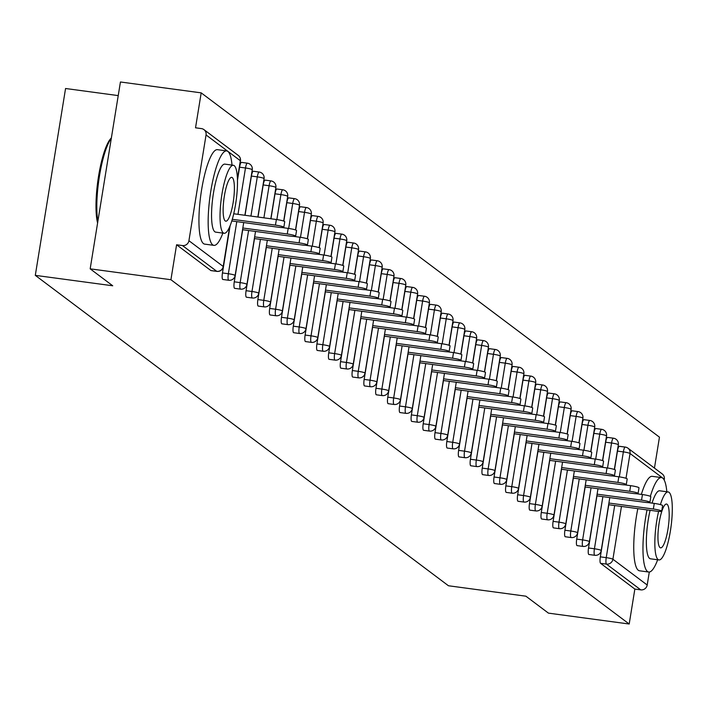 <?xml version="1.0" encoding="UTF-8"?>
<svg xmlns="http://www.w3.org/2000/svg" width="706" height="706" viewBox="0 0 706 706"><rect width="100%" height="100%" fill="white"/><g stroke="black" fill="none" stroke-linecap="round" stroke-linejoin="round"><path stroke-width="1.06" d="M118.229 95.601L65.561 88.506L35.3 275.358L448.46 585.759L525.891 596.191L548.447 613.135L629.196 624.016L170.923 279.717L90.174 268.836L120.435 81.984L201.192 92.865L195.527 127.804L201.431 128.598A5.719 5.542 -53.1 0 1 203.955 129.63L238.249 155.399A5.719 5.542 -53.1 0 1 240.34 160.712L206.055 134.952A5.719 5.542 -53.1 0 0 203.955 129.63M654.453 468.087L659.457 437.164L201.192 92.865M211.173 270.575A5.719 1.244 -82.3 0 1 211.023 270.601A5.719 1.244 -82.3 0 1 210.873 270.539L216.777 271.333L182.483 245.564A5.719 5.542 -53.1 0 0 188.926 240.711L206.055 134.952M210.873 270.539L176.588 244.77L170.923 279.717M182.483 245.564L176.588 244.77M614.485 469.525L617.468 451.09A5.719 1.244 -82.3 0 1 619.365 446.28L625.269 447.075A5.719 1.244 97.7 0 1 625.41 447.136A5.719 5.542 126.9 0 1 627.934 448.169L662.228 473.929A5.719 5.542 126.9 0 1 664.32 479.25L664.196 480.054M649.299 572.037L647.199 585.009A5.719 5.542 126.9 0 1 640.757 589.863L634.853 589.069L629.196 624.016M35.3 275.358L112.731 285.78L90.174 268.836M634.853 589.069L600.568 563.309A5.719 1.244 -82.3 0 1 600.338 556.849L608.775 504.746M619.365 446.28A5.719 1.244 -82.3 0 1 619.506 446.342L625.11 447.092M602.668 460.656L605.66 442.221A5.719 1.244 -82.3 0 1 607.557 437.411A5.719 1.244 -82.3 0 1 607.698 437.473M589.06 554.475A5.719 1.244 -82.3 0 1 588.901 554.501A5.719 1.244 -82.3 0 1 588.76 554.439A5.719 1.244 -82.3 0 1 588.53 547.98L596.967 495.868M590.86 451.787L593.852 433.352A5.719 1.244 -82.3 0 1 595.749 428.533A5.719 1.244 -82.3 0 1 595.89 428.595M577.252 545.606A5.719 1.244 -82.3 0 1 577.093 545.623A5.719 1.244 -82.3 0 1 576.952 545.562A5.719 1.244 -82.3 0 1 576.723 539.11L585.159 486.999M579.052 442.909L582.044 424.474A5.719 1.244 -82.3 0 1 583.941 419.664A5.719 1.244 -82.3 0 1 584.083 419.726M565.435 536.736A5.719 1.244 -82.3 0 1 565.285 536.754A5.719 1.244 -82.3 0 1 565.135 536.692A5.719 1.244 -82.3 0 1 564.915 530.232L573.351 478.13M567.245 434.04L570.227 415.605A5.719 1.244 -82.3 0 1 572.134 410.795A5.719 1.244 -82.3 0 1 572.275 410.857M553.628 527.859A5.719 1.244 -82.3 0 1 553.478 527.885A5.719 1.244 -82.3 0 1 553.327 527.823A5.719 1.244 -82.3 0 1 553.107 521.363L561.544 469.252M555.437 425.171L558.42 406.735A5.719 1.244 -82.3 0 1 560.326 401.917A5.719 1.244 -82.3 0 1 560.467 401.979M541.82 518.989A5.719 1.244 -82.3 0 1 541.67 519.007A5.719 1.244 -82.3 0 1 541.52 518.945A5.719 1.244 -82.3 0 1 541.29 512.494L549.736 460.383M543.629 416.293L546.612 397.866A5.719 1.244 -82.3 0 1 548.509 393.048A5.719 1.244 -82.3 0 1 548.659 393.11M530.012 510.12A5.719 1.244 -82.3 0 1 529.853 510.138A5.719 1.244 -82.3 0 1 529.712 510.076A5.719 1.244 -82.3 0 1 529.482 503.616L537.928 451.513M531.821 407.424L534.804 388.988A5.719 1.244 -82.3 0 1 536.701 384.179A5.719 1.244 -82.3 0 1 536.851 384.24M518.204 501.242A5.719 1.244 -82.3 0 1 518.045 501.269A5.719 1.244 -82.3 0 1 517.904 501.207A5.719 1.244 -82.3 0 1 517.674 494.747L526.12 442.636M520.013 398.555L522.996 380.119A5.719 1.244 -82.3 0 1 524.893 375.301A5.719 1.244 -82.3 0 1 525.043 375.363M506.396 492.373A5.719 1.244 -82.3 0 1 506.237 492.4A5.719 1.244 -82.3 0 1 506.096 492.338A5.719 1.244 -82.3 0 1 505.867 485.878L514.303 433.766M508.205 389.686L511.188 371.25A5.719 1.244 -82.3 0 1 513.085 366.432A5.719 1.244 -82.3 0 1 513.227 366.493M494.588 483.504A5.719 1.244 -82.3 0 1 494.429 483.522A5.719 1.244 -82.3 0 1 494.288 483.46A5.719 1.244 -82.3 0 1 494.059 477L502.495 424.897M496.397 380.808L499.38 362.372A5.719 1.244 -82.3 0 1 501.278 357.563A5.719 1.244 -82.3 0 1 501.419 357.624M482.78 474.626A5.719 1.244 -82.3 0 1 482.622 474.653A5.719 1.244 -82.3 0 1 482.48 474.591A5.719 1.244 -82.3 0 1 482.251 468.131L490.688 416.019M484.581 371.938L487.572 353.503A5.719 1.244 -82.3 0 1 489.47 348.685A5.719 1.244 -82.3 0 1 489.611 348.746M470.973 465.757A5.719 1.244 -82.3 0 1 470.814 465.783A5.719 1.244 -82.3 0 1 470.673 465.722A5.719 1.244 -82.3 0 1 470.443 459.262L478.88 407.15M472.773 363.069L475.765 344.634A5.719 1.244 -82.3 0 1 477.662 339.815A5.719 1.244 -82.3 0 1 477.803 339.877M459.156 456.888A5.719 1.244 -82.3 0 1 459.006 456.906A5.719 1.244 -82.3 0 1 458.856 456.844A5.719 1.244 -82.3 0 1 458.635 450.384L467.072 398.281M460.965 354.191L463.957 335.756A5.719 1.244 -82.3 0 1 465.854 330.946A5.719 1.244 -82.3 0 1 465.995 331.008M447.348 448.019A5.719 1.244 -82.3 0 1 447.198 448.036A5.719 1.244 -82.3 0 1 447.048 447.975A5.719 1.244 -82.3 0 1 446.827 441.515L455.264 389.403M449.157 345.322L452.14 326.887A5.719 1.244 -82.3 0 1 454.046 322.068A5.719 1.244 -82.3 0 1 454.187 322.13M435.54 439.141A5.719 1.244 -82.3 0 1 435.39 439.167A5.719 1.244 -82.3 0 1 435.24 439.106A5.719 1.244 -82.3 0 1 435.011 432.646L443.456 380.534M437.349 336.453L440.332 318.018A5.719 1.244 -82.3 0 1 442.23 313.199A5.719 1.244 -82.3 0 1 442.38 313.261M423.732 430.272A5.719 1.244 -82.3 0 1 423.582 430.289A5.719 1.244 -82.3 0 1 423.432 430.228A5.719 1.244 -82.3 0 1 423.203 423.768L431.648 371.665M425.541 327.575L428.524 309.14A5.719 1.244 -82.3 0 1 430.422 304.33A5.719 1.244 -82.3 0 1 430.572 304.392M411.925 421.403A5.719 1.244 -82.3 0 1 411.766 421.42A5.719 1.244 -82.3 0 1 411.624 421.358A5.719 1.244 -82.3 0 1 411.395 414.899L419.841 362.796M413.734 318.706L416.716 300.271A5.719 1.244 -82.3 0 1 418.614 295.461A5.719 1.244 -82.3 0 1 418.764 295.523M400.117 412.525A5.719 1.244 -82.3 0 1 399.958 412.551A5.719 1.244 -82.3 0 1 399.817 412.489A5.719 1.244 -82.3 0 1 399.587 406.029L408.024 353.918M401.926 309.837L404.909 291.401A5.719 1.244 -82.3 0 1 406.806 286.583A5.719 1.244 -82.3 0 1 406.956 286.645M388.309 403.655A5.719 1.244 -82.3 0 1 388.15 403.673A5.719 1.244 -82.3 0 1 388.009 403.611A5.719 1.244 -82.3 0 1 387.779 397.151L396.216 345.049M390.118 300.959L393.101 282.524A5.719 1.244 -82.3 0 1 394.998 277.714A5.719 1.244 -82.3 0 1 395.139 277.776M376.501 394.786A5.719 1.244 -82.3 0 1 376.342 394.804A5.719 1.244 -82.3 0 1 376.201 394.742A5.719 1.244 -82.3 0 1 375.971 388.282L384.408 336.18M378.301 292.09L381.293 273.654A5.719 1.244 -82.3 0 1 383.19 268.845A5.719 1.244 -82.3 0 1 383.332 268.907M364.693 385.908A5.719 1.244 -82.3 0 1 364.534 385.935A5.719 1.244 -82.3 0 1 364.393 385.873A5.719 1.244 -82.3 0 1 364.164 379.413L372.6 327.302M366.493 283.221L369.485 264.785A5.719 1.244 -82.3 0 1 371.382 259.967A5.719 1.244 -82.3 0 1 371.524 260.029M352.885 377.039A5.719 1.244 -82.3 0 1 352.726 377.057A5.719 1.244 -82.3 0 1 352.585 376.995A5.719 1.244 -82.3 0 1 352.356 370.544L360.792 318.432M354.686 274.343L357.677 255.907A5.719 1.244 -82.3 0 1 359.575 251.098A5.719 1.244 -82.3 0 1 359.716 251.16M341.069 368.17A5.719 1.244 -82.3 0 1 340.919 368.188A5.719 1.244 -82.3 0 1 340.769 368.126A5.719 1.244 -82.3 0 1 340.548 361.666L348.985 309.563M342.878 265.474L345.861 247.038A5.719 1.244 -82.3 0 1 347.767 242.229A5.719 1.244 -82.3 0 1 347.908 242.29M329.261 359.292A5.719 1.244 -82.3 0 1 329.111 359.319A5.719 1.244 -82.3 0 1 328.961 359.257A5.719 1.244 -82.3 0 1 328.74 352.797L337.177 300.685M331.07 256.605L334.053 238.169A5.719 1.244 -82.3 0 1 335.959 233.351A5.719 1.244 -82.3 0 1 336.1 233.412M317.453 350.423A5.719 1.244 -82.3 0 1 317.303 350.441A5.719 1.244 -82.3 0 1 317.153 350.379A5.719 1.244 -82.3 0 1 316.923 343.928L325.369 291.816M319.262 247.727L322.245 229.3A5.719 1.244 -82.3 0 1 324.142 224.482A5.719 1.244 -82.3 0 1 324.292 224.543M305.645 341.554A5.719 1.244 -82.3 0 1 305.486 341.572A5.719 1.244 -82.3 0 1 305.345 341.51A5.719 1.244 -82.3 0 1 305.116 335.05L313.561 282.947M307.454 238.857L310.437 220.422A5.719 1.244 -82.3 0 1 312.334 215.612A5.719 1.244 -82.3 0 1 312.484 215.674M293.837 332.676A5.719 1.244 -82.3 0 1 293.678 332.702A5.719 1.244 -82.3 0 1 293.537 332.641A5.719 1.244 -82.3 0 1 293.308 326.181L301.753 274.069M295.646 229.988L298.629 211.553A5.719 1.244 -82.3 0 1 300.527 206.734A5.719 1.244 -82.3 0 1 300.677 206.796M282.029 323.807A5.719 1.244 -82.3 0 1 281.87 323.833A5.719 1.244 -82.3 0 1 281.729 323.763A5.719 1.244 -82.3 0 1 281.5 317.312L289.937 265.2M283.838 221.119L286.821 202.684A5.719 1.244 -82.3 0 1 288.719 197.865A5.719 1.244 -82.3 0 1 288.86 197.927M270.221 314.938A5.719 1.244 -82.3 0 1 270.063 314.955A5.719 1.244 -82.3 0 1 269.921 314.894A5.719 1.244 -82.3 0 1 269.692 308.434L278.129 256.331M270.963 218.781L275.013 193.806A5.719 1.244 -82.3 0 1 276.911 188.996A5.719 1.244 -82.3 0 1 277.052 189.058M258.414 306.06A5.719 1.244 -82.3 0 1 258.255 306.086A5.719 1.244 -82.3 0 1 258.114 306.025A5.719 1.244 -82.3 0 1 257.884 299.565L266.321 247.453M258.008 217.033L263.206 184.937A5.719 1.244 -82.3 0 1 265.103 180.118A5.719 1.244 -82.3 0 1 265.244 180.18M246.606 297.191A5.719 1.244 -82.3 0 1 246.447 297.217A5.719 1.244 -82.3 0 1 246.306 297.155A5.719 1.244 -82.3 0 1 246.076 290.695L254.513 238.584M245.044 215.295L251.398 176.068A5.719 1.244 -82.3 0 1 253.295 171.249A5.719 1.244 -82.3 0 1 253.436 171.311M234.789 288.322A5.719 1.244 -82.3 0 1 234.639 288.339A5.719 1.244 -82.3 0 1 234.489 288.277A5.719 1.244 -82.3 0 1 234.268 281.818L242.705 229.715M237.463 180.286L239.581 167.19A5.719 1.244 -82.3 0 1 241.487 162.38A5.719 1.244 -82.3 0 1 241.629 162.442M222.981 279.444A5.719 1.244 -82.3 0 1 222.831 279.47A5.719 1.244 -82.3 0 1 222.681 279.408A5.719 1.244 -82.3 0 1 222.461 272.948L230.094 225.805M231.806 220.96L278.27 227.217A7.051 0.838 -170.8 0 0 283.83 227.297A7.051 0.838 -170.8 0 0 275.464 225.117L232.3 219.301M275.464 225.117L276.373 219.513A7.051 0.838 9.2 0 1 284.739 221.693L283.83 227.297M276.373 219.513L233.739 213.768M242.555 229.697L290.078 236.095A7.051 0.838 -170.8 0 0 295.637 236.166A7.051 0.838 -170.8 0 0 287.271 233.986L242.829 228.003M287.271 233.986L288.18 228.382A7.051 0.838 9.2 0 1 296.546 230.562L295.637 236.166M288.18 228.382L282.082 227.561M254.363 238.566L301.886 244.964A7.051 0.838 -170.8 0 0 307.445 245.044A7.051 0.838 -170.8 0 0 299.079 242.864L254.637 236.872M299.079 242.864L299.988 237.251A7.051 0.838 9.2 0 1 308.354 239.431L307.445 245.044M299.988 237.251L293.899 236.431M266.18 247.435L313.693 253.833A7.051 0.838 -170.8 0 0 319.253 253.913A7.051 0.838 -170.8 0 0 310.896 251.733L266.453 245.75M310.896 251.733L311.796 246.129A7.051 0.838 9.2 0 1 320.162 248.309L319.253 253.913M311.796 246.129L305.707 245.309M277.988 256.304L325.501 262.711A7.051 0.838 -170.8 0 0 331.061 262.782A7.051 0.838 -170.8 0 0 322.704 260.602L278.261 254.619M322.704 260.602L323.613 254.998A7.051 0.838 9.2 0 1 331.97 257.178L331.061 262.782M323.613 254.998L317.515 254.178M289.795 265.182L337.309 271.581A7.051 0.838 -170.8 0 0 342.869 271.66A7.051 0.838 -170.8 0 0 334.512 269.48L290.069 263.488M334.512 269.48L335.421 263.868A7.051 0.838 9.2 0 1 343.778 266.047L342.869 271.66M335.421 263.868L329.323 263.047M232.018 165.089A47.655 10.405 97.7 0 0 227.844 151.419A47.655 10.405 97.7 0 0 226.644 150.907A47.655 10.405 97.7 0 0 210.379 193.876A47.655 10.405 97.7 0 0 212.718 244.85A47.655 10.405 97.7 0 0 213.918 245.361A47.655 10.405 97.7 0 0 222.858 233.104M226.644 150.907L217.422 149.663A47.655 10.405 97.7 0 0 201.157 192.632A47.655 10.405 97.7 0 0 203.496 243.605A47.655 10.405 97.7 0 0 204.705 244.126L213.918 245.361M224.181 233.28L215.701 232.142A34.312 7.492 -82.3 0 1 214.836 231.771A34.312 7.492 -82.3 0 1 213.15 195.068A34.312 7.492 -82.3 0 1 224.861 164.127L233.342 165.275A34.312 7.492 97.7 0 0 221.631 196.215A34.312 7.492 97.7 0 0 223.317 232.909A34.312 7.492 97.7 0 0 224.181 233.28A34.312 7.492 97.7 0 0 235.892 202.34A34.312 7.492 97.7 0 0 234.207 165.645A34.312 7.492 97.7 0 0 233.342 165.275M232.274 177.603A22.115 4.827 97.7 0 0 231.718 177.365A22.115 4.827 97.7 0 0 224.164 197.301A22.115 4.827 97.7 0 0 225.249 220.952A22.115 4.827 97.7 0 0 225.814 221.19A22.115 4.827 97.7 0 0 233.359 201.254A22.115 4.827 97.7 0 0 232.274 177.603M111.301 138.367A47.655 10.405 97.7 0 0 99.467 176.023A47.655 10.405 97.7 0 0 97.86 221.375M97.596 222.99A46.517 10.158 -82.3 0 1 98.584 176.05A46.517 10.158 -82.3 0 1 111.371 137.97M647.04 509.9A47.655 10.405 97.7 0 0 647.526 571.516A47.655 10.405 97.7 0 0 648.726 572.037A47.655 10.405 97.7 0 0 657.665 559.77M666.826 491.764A47.655 10.405 97.7 0 0 662.652 478.094A47.655 10.405 97.7 0 0 661.451 477.574A47.655 10.405 97.7 0 0 650.358 496.336M637.827 508.655A47.655 10.405 97.7 0 0 638.303 570.272A47.655 10.405 97.7 0 0 639.512 570.792L648.726 572.037M658.61 511.391A34.312 7.492 97.7 0 0 658.124 559.576A34.312 7.492 97.7 0 0 658.989 559.946L650.508 558.808A34.312 7.492 -82.3 0 1 649.644 558.437A34.312 7.492 -82.3 0 1 650.111 510.306M658.989 559.946A34.312 7.492 97.7 0 0 670.7 529.006A34.312 7.492 97.7 0 0 669.014 492.311A34.312 7.492 97.7 0 0 668.15 491.941A34.312 7.492 97.7 0 0 660.419 504.605M667.082 504.269A22.115 4.827 97.7 0 0 666.517 504.031A22.115 4.827 97.7 0 0 658.972 523.967A22.115 4.827 97.7 0 0 660.057 547.618A22.115 4.827 97.7 0 0 660.613 547.856A22.115 4.827 97.7 0 0 668.167 527.92A22.115 4.827 97.7 0 0 667.082 504.269M652.044 503.113A34.312 7.492 -82.3 0 1 659.669 490.794L668.15 491.941M661.451 477.574L652.229 476.329A47.655 10.405 97.7 0 0 641.357 494.394M301.603 274.052L349.117 280.45A7.051 0.838 -170.8 0 0 354.686 280.529A7.051 0.838 -170.8 0 0 346.319 278.349L301.877 272.366M346.319 278.349L347.228 272.745A7.051 0.838 9.2 0 1 355.586 274.925L354.686 280.529M347.228 272.745L341.13 271.925M313.411 282.921L360.925 289.328A7.051 0.838 -170.8 0 0 366.493 289.398A7.051 0.838 -170.8 0 0 358.127 287.218L313.685 281.235M358.127 287.218L359.036 281.615A7.051 0.838 9.2 0 1 367.402 283.794L366.493 289.398M359.036 281.615L352.938 280.794M325.219 291.799L372.742 298.197A7.051 0.838 -170.8 0 0 378.301 298.276A7.051 0.838 -170.8 0 0 369.935 296.096L325.492 290.104M369.935 296.096L370.844 290.484A7.051 0.838 9.2 0 1 379.21 292.663L378.301 298.276M370.844 290.484L364.746 289.663M337.027 300.668L384.549 307.066A7.051 0.838 -170.8 0 0 390.109 307.145A7.051 0.838 -170.8 0 0 381.743 304.966L337.3 298.982M381.743 304.966L382.652 299.362A7.051 0.838 9.2 0 1 391.018 301.541L390.109 307.145M382.652 299.362L376.554 298.541M348.835 309.537L396.357 315.944A7.051 0.838 -170.8 0 0 401.917 316.014A7.051 0.838 -170.8 0 0 393.551 313.835L349.108 307.851M393.551 313.835L394.46 308.231A7.051 0.838 9.2 0 1 402.826 310.411L401.917 316.014M394.46 308.231L388.362 307.41M360.642 318.415L408.165 324.813A7.051 0.838 -170.8 0 0 413.725 324.892A7.051 0.838 -170.8 0 0 405.359 322.713L360.916 316.72M405.359 322.713L406.268 317.1A7.051 0.838 9.2 0 1 414.634 319.28L413.725 324.892M406.268 317.1L400.178 316.279M372.45 327.284L419.973 333.682A7.051 0.838 -170.8 0 0 425.533 333.761A7.051 0.838 -170.8 0 0 417.175 331.582L372.724 325.59M417.175 331.582L418.076 325.978A7.051 0.838 9.2 0 1 426.442 328.158L425.533 333.761M418.076 325.978L411.986 325.157M384.267 336.153L431.781 342.56A7.051 0.838 -170.8 0 0 437.341 342.631A7.051 0.838 -170.8 0 0 428.983 340.451L384.541 334.467M428.983 340.451L429.892 334.847A7.051 0.838 9.2 0 1 438.25 337.027L437.341 342.631M429.892 334.847L423.794 334.026M396.075 345.031L443.589 351.429A7.051 0.838 -170.8 0 0 449.148 351.5A7.051 0.838 -170.8 0 0 440.791 349.32L396.348 343.337M440.791 349.32L441.7 343.716A7.051 0.838 9.2 0 1 450.057 345.896L449.148 351.5M441.7 343.716L435.602 342.895M407.883 353.9L455.396 360.298A7.051 0.838 -170.8 0 0 460.965 360.378A7.051 0.838 -170.8 0 0 452.599 358.198L408.156 352.206M452.599 358.198L453.508 352.594A7.051 0.838 9.2 0 1 461.865 354.774L460.965 360.378M453.508 352.594L447.41 351.773M419.691 362.769L467.204 369.176A7.051 0.838 -170.8 0 0 472.773 369.247A7.051 0.838 -170.8 0 0 464.407 367.067L419.964 361.084M464.407 367.067L465.316 361.463A7.051 0.838 9.2 0 1 473.682 363.643L472.773 369.247M465.316 361.463L459.218 360.642M431.498 371.647L479.012 378.045A7.051 0.838 -170.8 0 0 484.581 378.116A7.051 0.838 -170.8 0 0 476.215 375.936L431.772 369.953M476.215 375.936L477.124 370.332A7.051 0.838 9.2 0 1 485.49 372.512L484.581 378.116M477.124 370.332L471.026 369.512M443.306 380.516L490.829 386.914A7.051 0.838 -170.8 0 0 496.389 386.994A7.051 0.838 -170.8 0 0 488.022 384.814L443.58 378.822M488.022 384.814L488.931 379.21A7.051 0.838 9.2 0 1 497.298 381.39L496.389 386.994M488.931 379.21L482.833 378.39M455.114 389.385L502.637 395.784A7.051 0.838 -170.8 0 0 508.196 395.863A7.051 0.838 -170.8 0 0 499.83 393.683L455.388 387.7M499.83 393.683L500.739 388.079A7.051 0.838 9.2 0 1 509.105 390.259L508.196 395.863M500.739 388.079L494.641 387.259M466.922 398.263L514.445 404.662A7.051 0.838 -170.8 0 0 520.004 404.732A7.051 0.838 -170.8 0 0 511.638 402.552L467.195 396.569M511.638 402.552L512.547 396.948A7.051 0.838 9.2 0 1 520.913 399.128L520.004 404.732M512.547 396.948L506.458 396.128M478.73 407.133L526.252 413.531A7.051 0.838 -170.8 0 0 531.812 413.61A7.051 0.838 -170.8 0 0 523.455 411.43L479.003 405.438M523.455 411.43L524.355 405.826A7.051 0.838 9.2 0 1 532.721 408.006L531.812 413.61M524.355 405.826L518.266 404.997M490.546 416.002L538.06 422.4A7.051 0.838 -170.8 0 0 543.62 422.479A7.051 0.838 -170.8 0 0 535.263 420.299L490.82 414.316M535.263 420.299L536.172 414.696A7.051 0.838 9.2 0 1 544.529 416.875L543.62 422.479M536.172 414.696L530.074 413.875M502.354 424.871L549.868 431.278A7.051 0.838 -170.8 0 0 555.428 431.348A7.051 0.838 -170.8 0 0 547.071 429.169L502.628 423.185M547.071 429.169L547.98 423.565A7.051 0.838 9.2 0 1 556.337 425.744L555.428 431.348M547.98 423.565L541.881 422.744M514.162 433.749L561.676 440.147A7.051 0.838 -170.8 0 0 567.236 440.226A7.051 0.838 -170.8 0 0 558.878 438.047L514.436 432.054M558.878 438.047L559.787 432.434A7.051 0.838 9.2 0 1 568.145 434.614L567.236 440.226M559.787 432.434L553.689 431.613M525.97 442.618L573.484 449.016A7.051 0.838 -170.8 0 0 579.052 449.095A7.051 0.838 -170.8 0 0 570.686 446.916L526.244 440.932M570.686 446.916L571.595 441.312A7.051 0.838 9.2 0 1 579.953 443.492L579.052 449.095M571.595 441.312L565.497 440.491M537.778 451.487L585.292 457.894A7.051 0.838 -170.8 0 0 590.86 457.965A7.051 0.838 -170.8 0 0 582.494 455.785L538.051 449.801M582.494 455.785L583.403 450.181A7.051 0.838 9.2 0 1 591.769 452.361L590.86 457.965M583.403 450.181L577.305 449.36M549.586 460.365L597.108 466.763A7.051 0.838 -170.8 0 0 602.668 466.842A7.051 0.838 -170.8 0 0 594.302 464.663L549.859 458.671M594.302 464.663L595.211 459.05A7.051 0.838 9.2 0 1 603.577 461.23L602.668 466.842M595.211 459.05L589.113 458.229M561.394 469.234L608.916 475.632A7.051 0.838 -170.8 0 0 614.476 475.712A7.051 0.838 -170.8 0 0 606.11 473.532L561.667 467.548M606.11 473.532L607.019 467.928A7.051 0.838 9.2 0 1 615.385 470.108L614.476 475.712M607.019 467.928L600.921 467.107M573.201 478.103L620.724 484.51A7.051 0.838 -170.8 0 0 626.284 484.581A7.051 0.838 -170.8 0 0 617.918 482.401L573.475 476.418M617.918 482.401L618.827 476.797A7.051 0.838 9.2 0 1 627.193 478.977L626.284 484.581M618.827 476.797L612.729 475.976M585.009 486.981L632.532 493.379A7.051 0.838 -170.8 0 0 638.092 493.459A7.051 0.838 -170.8 0 0 629.734 491.279L585.283 485.287M629.734 491.279L630.635 485.666A7.051 0.838 9.2 0 1 639.001 487.846L638.092 493.459M630.635 485.666L624.545 484.845M596.826 495.85L644.34 502.248A7.051 0.838 -170.8 0 0 649.899 502.328A7.051 0.838 -170.8 0 0 641.542 500.148L597.1 494.165M641.542 500.148L642.442 494.544A7.051 0.838 9.2 0 1 650.808 496.724L649.899 502.328M642.442 494.544L636.353 493.723M608.634 504.719L656.148 511.126A7.051 0.838 -170.8 0 0 661.707 511.197A7.051 0.838 -170.8 0 0 653.35 509.017L608.907 503.034M653.35 509.017L654.259 503.413A7.051 0.838 9.2 0 1 662.616 505.593L661.707 511.197M654.259 503.413L648.161 502.593M188.926 240.711L223.211 266.471L229.618 226.935M237.419 178.768L240.34 160.712A5.719 0.68 9.2 0 1 240.455 160.88A5.719 0.68 9.2 0 1 240.296 161.003M211.023 270.601L216.918 271.395A5.719 1.244 97.7 0 1 216.777 271.333A5.719 5.542 -53.1 0 0 223.211 266.471A5.719 0.68 9.2 0 1 223.325 266.639A5.719 0.68 9.2 0 1 223.158 266.762M664.32 479.25L630.034 453.49L626.01 478.306M621.457 506.449L612.905 559.24L647.199 585.009M640.757 589.863L606.463 564.103L600.568 563.309M600.338 556.849L606.233 557.643A5.719 0.68 -170.8 0 1 612.905 559.24A5.719 5.542 126.9 0 1 606.463 564.103A5.719 1.244 -82.3 0 1 606.233 557.643L614.679 505.54M619.321 476.868L623.363 451.884A5.719 1.244 97.7 0 1 625.269 447.075A5.719 5.719 0 0 1 627.934 448.169A5.719 5.542 126.9 0 1 630.034 453.49A5.719 0.68 -170.8 0 0 623.363 451.884L617.468 451.09M222.461 272.948L228.356 273.743L236.792 221.631M237.975 214.342L245.485 167.984L239.581 167.19M229.847 226.405L223.325 266.639A5.719 5.719 0 0 1 216.918 271.395A5.719 1.244 97.7 0 0 217.095 271.36M247.532 163.236A5.719 1.244 97.7 0 0 247.382 163.174A5.719 1.244 97.7 0 0 245.485 167.984A5.719 0.68 -170.8 0 1 252.148 169.581A5.719 0.68 9.2 0 1 252.263 169.758A5.719 0.68 9.2 0 1 252.104 169.881M222.831 279.47L228.726 280.264A5.719 5.719 0 0 0 235.133 275.508A5.719 0.68 9.2 0 0 235.019 275.34A5.719 0.68 -170.8 0 0 228.356 273.743A5.719 1.244 -82.3 0 0 228.585 280.203A5.719 1.244 97.7 0 0 228.726 280.264A5.719 1.244 97.7 0 0 228.903 280.238M234.268 281.818L240.164 282.612L248.6 230.509M250.939 216.089L257.293 176.862L251.398 176.068M246.076 290.695L251.971 291.49L260.417 239.378M263.903 217.836L269.101 185.731L263.206 184.937M257.884 299.565L263.779 300.359L272.225 248.247M276.867 219.584L280.909 194.6L275.013 193.806M269.692 308.434L275.587 309.228L284.033 257.125M288.675 228.453L292.716 203.478L286.821 202.684M281.5 317.312L287.404 318.106L295.84 265.994M300.482 237.322L304.533 212.347L298.629 211.553M293.308 326.181L299.212 326.975L307.648 274.863M312.29 246.2L316.341 221.216L310.437 220.422M305.116 335.05L311.019 335.844L319.456 283.741M324.098 255.069L328.149 230.094L322.245 229.3M316.923 343.928L322.827 344.722L331.264 292.611M335.906 263.938L339.957 238.963L334.053 238.169M328.74 352.797L334.635 353.591L343.072 301.48M347.723 272.816L351.764 247.832L345.861 247.038M340.548 361.666L346.443 362.46L354.88 310.358M359.53 281.685L363.572 256.71L357.677 255.907M352.356 370.544L358.251 371.338L366.696 319.227M371.338 290.554L375.38 265.58L369.485 264.785M364.164 379.413L370.059 380.207L378.504 328.096M383.146 299.423L387.188 274.449L381.293 273.654M375.971 388.282L381.867 389.077L390.312 336.974M394.954 308.301L398.996 283.318L393.101 282.524M387.779 397.151L393.683 397.955L402.12 345.843M406.762 317.17L410.804 292.196L404.909 291.401M399.587 406.029L405.491 406.824L413.928 354.712M418.57 326.04L422.62 301.065L416.716 300.271M411.395 414.899L417.299 415.693L425.736 363.59M430.378 334.918L434.428 309.934L428.524 309.14M423.203 423.768L429.107 424.562L437.543 372.459M442.185 343.787L446.236 318.812L440.332 318.018M435.011 432.646L440.915 433.44L449.351 381.328M454.002 352.656L458.044 327.681L452.14 326.887M446.827 441.515L452.722 442.309L461.159 390.206M465.81 361.534L469.852 336.55L463.957 335.756M458.635 450.384L464.53 451.178L472.976 399.075M477.618 370.403L481.66 345.428L475.765 344.634M470.443 459.262L476.338 460.056L484.784 407.944M489.426 379.272L493.468 354.297L487.572 353.503M482.251 468.131L488.146 468.925L496.592 416.814M501.234 388.15L505.275 363.166L499.38 362.372M494.059 477L499.963 477.794L508.399 425.692M513.041 397.019L517.083 372.044L511.188 371.25M505.867 485.878L511.771 486.672L520.207 434.561M524.849 405.888L528.9 380.913L522.996 380.119M517.674 494.747L523.578 495.541L532.015 443.43M536.657 414.766L540.708 389.783L534.804 388.988M529.482 503.616L535.386 504.411L543.823 452.308M548.465 423.635L552.516 398.661L546.612 397.866M541.29 512.494L547.194 513.288L555.631 461.177M560.273 432.504L564.323 407.53L558.42 406.735M553.107 521.363L559.002 522.158L567.439 470.046M572.089 441.382L576.131 416.399L570.227 415.605M564.915 530.232L570.81 531.027L579.255 478.924M583.897 450.251L587.939 425.277L582.044 424.474M576.723 539.11L582.618 539.905L591.063 487.793M595.705 459.121L599.747 434.146L593.852 433.352M588.53 547.98L594.426 548.774L602.871 496.662M607.513 467.99L611.555 443.015L605.66 442.221M243.711 222.566L235.133 275.508A5.719 0.68 9.2 0 1 234.966 275.64M259.34 172.105A5.719 1.244 97.7 0 0 259.19 172.043A5.719 1.244 97.7 0 0 257.293 176.862A5.719 0.68 -170.8 0 1 263.956 178.459A5.719 0.68 9.2 0 1 264.07 178.627A5.719 0.68 9.2 0 1 263.912 178.75M234.639 288.339L240.534 289.133A5.719 5.719 0 0 0 246.941 284.386A5.719 0.68 9.2 0 0 246.835 284.218A5.719 0.68 -170.8 0 0 240.164 282.612A5.719 1.244 -82.3 0 0 240.393 289.072A5.719 1.244 97.7 0 0 240.534 289.133A5.719 1.244 97.7 0 0 240.711 289.107M255.519 231.436L246.941 284.386A5.719 0.68 9.2 0 1 246.773 284.509M271.148 180.974A5.719 1.244 97.7 0 0 270.998 180.912A5.719 1.244 97.7 0 0 269.101 185.731A5.719 0.68 -170.8 0 1 275.772 187.328A5.719 0.68 9.2 0 1 275.887 187.496A5.719 0.68 9.2 0 1 275.719 187.619M246.447 297.217L252.342 298.011A5.719 5.719 0 0 0 258.758 293.255A5.719 0.68 9.2 0 0 258.643 293.087A5.719 0.68 -170.8 0 0 251.971 291.49A5.719 1.244 -82.3 0 0 252.201 297.95A5.719 1.244 97.7 0 0 252.342 298.011A5.719 1.244 97.7 0 0 252.519 297.976M267.327 240.314L258.758 293.255A5.719 0.68 9.2 0 1 258.581 293.378M282.956 189.852A5.719 1.244 97.7 0 0 282.806 189.79A5.719 1.244 97.7 0 0 280.909 194.6A5.719 0.68 -170.8 0 1 287.58 196.197A5.719 0.68 9.2 0 1 287.695 196.374A5.719 0.68 9.2 0 1 287.527 196.497M258.255 306.086L264.159 306.881A5.719 5.719 0 0 0 270.566 302.124A5.719 0.68 9.2 0 0 270.451 301.956A5.719 0.68 -170.8 0 0 263.779 300.359A5.719 1.244 -82.3 0 0 264.009 306.819A5.719 1.244 97.7 0 0 264.159 306.881A5.719 1.244 97.7 0 0 264.326 306.854M279.135 249.183L270.566 302.124A5.719 0.68 9.2 0 1 270.389 302.256M294.764 198.721A5.719 1.244 97.7 0 0 294.623 198.66A5.719 1.244 97.7 0 0 292.716 203.478A5.719 0.68 -170.8 0 1 299.388 205.075A5.719 0.68 9.2 0 1 299.503 205.243A5.719 0.68 9.2 0 1 299.335 205.367M270.063 314.955L275.967 315.75A5.719 5.719 0 0 0 282.374 311.002A5.719 0.68 9.2 0 0 282.259 310.825A5.719 0.68 -170.8 0 0 275.587 309.228A5.719 1.244 -82.3 0 0 275.817 315.688A5.719 1.244 97.7 0 0 275.967 315.75A5.719 1.244 97.7 0 0 276.134 315.723M290.943 258.052L282.374 311.002A5.719 0.68 9.2 0 1 282.206 311.125M306.572 207.59A5.719 1.244 97.7 0 0 306.43 207.529A5.719 1.244 97.7 0 0 304.533 212.347A5.719 0.68 -170.8 0 1 311.196 213.944A5.719 0.68 9.2 0 1 311.311 214.112A5.719 0.68 9.2 0 1 311.152 214.236M281.87 323.833L287.774 324.628A5.719 5.719 0 0 0 294.181 319.871A5.719 0.68 9.2 0 0 294.067 319.703A5.719 0.68 -170.8 0 0 287.404 318.106A5.719 1.244 -82.3 0 0 287.624 324.566A5.719 1.244 97.7 0 0 287.774 324.628A5.719 1.244 97.7 0 0 287.942 324.592M302.759 266.93L294.181 319.871A5.719 0.68 9.2 0 1 294.014 319.995M318.38 216.468A5.719 1.244 97.7 0 0 318.238 216.407A5.719 1.244 97.7 0 0 316.341 221.216A5.719 0.68 -170.8 0 1 323.004 222.814A5.719 0.68 9.2 0 1 323.119 222.99A5.719 0.68 9.2 0 1 322.96 223.114M293.678 332.702L299.582 333.497A5.719 5.719 0 0 0 305.989 328.74A5.719 0.68 9.2 0 0 305.875 328.572A5.719 0.68 -170.8 0 0 299.212 326.975A5.719 1.244 -82.3 0 0 299.432 333.435A5.719 1.244 97.7 0 0 299.582 333.497A5.719 1.244 97.7 0 0 299.75 333.47M314.567 275.799L305.989 328.74A5.719 0.68 9.2 0 1 305.822 328.872M330.187 225.338A5.719 1.244 97.7 0 0 330.046 225.276A5.719 1.244 97.7 0 0 328.149 230.094A5.719 0.68 -170.8 0 1 334.812 231.692A5.719 0.68 9.2 0 1 334.926 231.859A5.719 0.68 9.2 0 1 334.768 231.983M305.486 341.572L311.39 342.366A5.719 5.719 0 0 0 317.797 337.618A5.719 0.68 9.2 0 0 317.682 337.442A5.719 0.68 -170.8 0 0 311.019 335.844A5.719 1.244 -82.3 0 0 311.249 342.304A5.719 1.244 97.7 0 0 311.39 342.366A5.719 1.244 97.7 0 0 311.567 342.339M326.375 284.668L317.797 337.618A5.719 0.68 9.2 0 1 317.629 337.742M341.995 234.207A5.719 1.244 97.7 0 0 341.854 234.145A5.719 1.244 97.7 0 0 339.957 238.963A5.719 0.68 -170.8 0 1 346.62 240.561A5.719 0.68 9.2 0 1 346.734 240.728A5.719 0.68 9.2 0 1 346.575 240.852M317.303 350.441L323.198 351.244A5.719 5.719 0 0 0 329.605 346.487A5.719 0.68 9.2 0 0 329.49 346.319A5.719 0.68 -170.8 0 0 322.827 344.722A5.719 1.244 -82.3 0 0 323.057 351.173A5.719 1.244 97.7 0 0 323.198 351.244A5.719 1.244 97.7 0 0 323.374 351.209M338.183 293.546L329.605 346.487A5.719 0.68 9.2 0 1 329.437 346.611M353.803 243.085A5.719 1.244 97.7 0 0 353.662 243.023A5.719 1.244 97.7 0 0 351.764 247.832A5.719 0.68 -170.8 0 1 358.427 249.43A5.719 0.68 9.2 0 1 358.542 249.597A5.719 0.68 9.2 0 1 358.383 249.73M329.111 359.319L335.006 360.113A5.719 5.719 0 0 0 341.413 355.356A5.719 0.68 9.2 0 0 341.298 355.189A5.719 0.68 -170.8 0 0 334.635 353.591A5.719 1.244 -82.3 0 0 334.865 360.051A5.719 1.244 97.7 0 0 335.006 360.113A5.719 1.244 97.7 0 0 335.182 360.086M349.991 302.415L341.413 355.356A5.719 0.68 9.2 0 1 341.245 355.489M365.62 251.954A5.719 1.244 97.7 0 0 365.47 251.892A5.719 1.244 97.7 0 0 363.572 256.71A5.719 0.68 -170.8 0 1 370.235 258.308A5.719 0.68 9.2 0 1 370.35 258.475A5.719 0.68 9.2 0 1 370.191 258.599M340.919 368.188L346.814 368.982A5.719 5.719 0 0 0 353.221 364.234A5.719 0.68 9.2 0 0 353.115 364.058A5.719 0.68 -170.8 0 0 346.443 362.46A5.719 1.244 -82.3 0 0 346.672 368.92A5.719 1.244 97.7 0 0 346.814 368.982A5.719 1.244 97.7 0 0 346.99 368.956M361.799 311.284L353.221 364.234A5.719 0.68 9.2 0 1 353.053 364.358M377.428 260.823A5.719 1.244 97.7 0 0 377.278 260.761A5.719 1.244 97.7 0 0 375.38 265.58A5.719 0.68 -170.8 0 1 382.052 267.177A5.719 0.68 9.2 0 1 382.167 267.345A5.719 0.68 9.2 0 1 381.999 267.468M352.726 377.057L358.622 377.851A5.719 5.719 0 0 0 365.037 373.103A5.719 0.68 9.2 0 0 364.923 372.936A5.719 0.68 -170.8 0 0 358.251 371.338A5.719 1.244 -82.3 0 0 358.48 377.789A5.719 1.244 97.7 0 0 358.622 377.851A5.719 1.244 97.7 0 0 358.798 377.825M373.606 320.162L365.037 373.103A5.719 0.68 9.2 0 1 364.861 373.227M389.235 269.701A5.719 1.244 97.7 0 0 389.085 269.639A5.719 1.244 97.7 0 0 387.188 274.449A5.719 0.68 -170.8 0 1 393.86 276.046A5.719 0.68 9.2 0 1 393.974 276.214A5.719 0.68 9.2 0 1 393.807 276.346M364.534 385.935L370.429 386.729A5.719 5.719 0 0 0 376.845 381.972A5.719 0.68 9.2 0 0 376.73 381.805A5.719 0.68 -170.8 0 0 370.059 380.207A5.719 1.244 -82.3 0 0 370.288 386.667A5.719 1.244 97.7 0 0 370.429 386.729A5.719 1.244 97.7 0 0 370.606 386.703M385.414 329.031L376.845 381.972A5.719 0.68 9.2 0 1 376.669 382.105M401.043 278.57A5.719 1.244 97.7 0 0 400.902 278.508A5.719 1.244 97.7 0 0 398.996 283.318A5.719 0.68 -170.8 0 1 405.668 284.924A5.719 0.68 9.2 0 1 405.782 285.092A5.719 0.68 9.2 0 1 405.615 285.215M376.342 394.804L382.246 395.598A5.719 5.719 0 0 0 388.653 390.85A5.719 0.68 9.2 0 0 388.538 390.674A5.719 0.68 -170.8 0 0 381.867 389.077A5.719 1.244 -82.3 0 0 382.096 395.536A5.719 1.244 97.7 0 0 382.246 395.598A5.719 1.244 97.7 0 0 382.414 395.572M397.222 337.9L388.653 390.85A5.719 0.68 9.2 0 1 388.476 390.974M412.851 287.439A5.719 1.244 97.7 0 0 412.71 287.377A5.719 1.244 97.7 0 0 410.804 292.196A5.719 0.68 -170.8 0 1 417.475 293.793A5.719 0.68 9.2 0 1 417.59 293.961A5.719 0.68 9.2 0 1 417.422 294.084M388.15 403.673L394.054 404.467A5.719 5.719 0 0 0 400.461 399.72A5.719 0.68 9.2 0 0 400.346 399.552A5.719 0.68 -170.8 0 0 393.683 397.955A5.719 1.244 -82.3 0 0 393.904 404.406A5.719 1.244 97.7 0 0 394.054 404.467A5.719 1.244 97.7 0 0 394.222 404.441M409.039 346.77L400.461 399.72A5.719 0.68 9.2 0 1 400.293 399.843M424.659 296.317A5.719 1.244 97.7 0 0 424.518 296.255A5.719 1.244 97.7 0 0 422.62 301.065A5.719 0.68 -170.8 0 1 429.283 302.662A5.719 0.68 9.2 0 1 429.398 302.83A5.719 0.68 9.2 0 1 429.239 302.953M399.958 412.551L405.862 413.345A5.719 5.719 0 0 0 412.269 408.589A5.719 0.68 9.2 0 0 412.154 408.421A5.719 0.68 -170.8 0 0 405.491 406.824A5.719 1.244 -82.3 0 0 405.712 413.284A5.719 1.244 97.7 0 0 405.862 413.345A5.719 1.244 97.7 0 0 406.029 413.31M420.847 355.647L412.269 408.589A5.719 0.68 9.2 0 1 412.101 408.721M436.467 305.186A5.719 1.244 97.7 0 0 436.326 305.124A5.719 1.244 97.7 0 0 434.428 309.934A5.719 0.68 -170.8 0 1 441.091 311.54A5.719 0.68 9.2 0 1 441.206 311.708A5.719 0.68 9.2 0 1 441.047 311.831M411.766 421.42L417.67 422.214A5.719 5.719 0 0 0 424.077 417.458A5.719 0.68 9.2 0 0 423.962 417.29A5.719 0.68 -170.8 0 0 417.299 415.693A5.719 1.244 -82.3 0 0 417.528 422.153A5.719 1.244 97.7 0 0 417.67 422.214A5.719 1.244 97.7 0 0 417.837 422.188M432.654 364.517L424.077 417.458A5.719 0.68 9.2 0 1 423.909 417.59M448.275 314.055A5.719 1.244 97.7 0 0 448.133 313.993A5.719 1.244 97.7 0 0 446.236 318.812A5.719 0.68 -170.8 0 1 452.899 320.409A5.719 0.68 9.2 0 1 453.014 320.577A5.719 0.68 9.2 0 1 452.855 320.7M423.582 430.289L429.477 431.084A5.719 5.719 0 0 0 435.884 426.336A5.719 0.68 9.2 0 0 435.77 426.168A5.719 0.68 -170.8 0 0 429.107 424.562A5.719 1.244 -82.3 0 0 429.336 431.022A5.719 1.244 97.7 0 0 429.477 431.084A5.719 1.244 97.7 0 0 429.654 431.057M444.462 373.386L435.884 426.336A5.719 0.68 9.2 0 1 435.717 426.459M460.083 322.933A5.719 1.244 97.7 0 0 459.941 322.871A5.719 1.244 97.7 0 0 458.044 327.681A5.719 0.68 -170.8 0 1 464.707 329.278A5.719 0.68 9.2 0 1 464.822 329.446A5.719 0.68 9.2 0 1 464.663 329.57M435.39 439.167L441.285 439.962A5.719 5.719 0 0 0 447.692 435.205A5.719 0.68 9.2 0 0 447.578 435.037A5.719 0.68 -170.8 0 0 440.915 433.44A5.719 1.244 -82.3 0 0 441.144 439.9A5.719 1.244 97.7 0 0 441.285 439.962A5.719 1.244 97.7 0 0 441.462 439.926M456.27 382.264L447.692 435.205A5.719 0.68 9.2 0 1 447.525 435.337M471.899 331.802A5.719 1.244 97.7 0 0 471.749 331.741A5.719 1.244 97.7 0 0 469.852 336.55A5.719 0.68 -170.8 0 1 476.515 338.148A5.719 0.68 9.2 0 1 476.629 338.324A5.719 0.68 9.2 0 1 476.471 338.448M447.198 448.036L453.093 448.831A5.719 5.719 0 0 0 459.5 444.074A5.719 0.68 9.2 0 0 459.385 443.906A5.719 0.68 -170.8 0 0 452.722 442.309A5.719 1.244 -82.3 0 0 452.952 448.769A5.719 1.244 97.7 0 0 453.093 448.831A5.719 1.244 97.7 0 0 453.27 448.804M468.078 391.133L459.5 444.074A5.719 0.68 9.2 0 1 459.332 444.206M483.707 340.671A5.719 1.244 97.7 0 0 483.557 340.61A5.719 1.244 97.7 0 0 481.66 345.428A5.719 0.68 -170.8 0 1 488.331 347.025A5.719 0.68 9.2 0 1 488.437 347.193A5.719 0.68 9.2 0 1 488.278 347.317M459.006 456.906L464.901 457.7A5.719 5.719 0 0 0 471.317 452.952A5.719 0.68 9.2 0 0 471.202 452.784A5.719 0.68 -170.8 0 0 464.53 451.178A5.719 1.244 -82.3 0 0 464.76 457.638A5.719 1.244 97.7 0 0 464.901 457.7A5.719 1.244 97.7 0 0 465.077 457.673M479.886 400.002L471.317 452.952A5.719 0.68 9.2 0 1 471.14 453.075M495.515 349.541A5.719 1.244 97.7 0 0 495.365 349.479A5.719 1.244 97.7 0 0 493.468 354.297A5.719 0.68 -170.8 0 1 500.139 355.895A5.719 0.68 9.2 0 1 500.254 356.062A5.719 0.68 9.2 0 1 500.086 356.186M470.814 465.783L476.709 466.578A5.719 5.719 0 0 0 483.125 461.821A5.719 0.68 9.2 0 0 483.01 461.653A5.719 0.68 -170.8 0 0 476.338 460.056A5.719 1.244 -82.3 0 0 476.568 466.516A5.719 1.244 97.7 0 0 476.709 466.578A5.719 1.244 97.7 0 0 476.885 466.542M491.694 408.88L483.125 461.821A5.719 0.68 9.2 0 1 482.948 461.945M507.323 358.419A5.719 1.244 97.7 0 0 507.182 358.357A5.719 1.244 97.7 0 0 505.275 363.166A5.719 0.68 -170.8 0 1 511.947 364.764A5.719 0.68 9.2 0 1 512.062 364.94A5.719 0.68 9.2 0 1 511.894 365.064M482.622 474.653L488.526 475.447A5.719 5.719 0 0 0 494.932 470.69A5.719 0.68 9.2 0 0 494.818 470.523A5.719 0.68 -170.8 0 0 488.146 468.925A5.719 1.244 -82.3 0 0 488.375 475.385A5.719 1.244 97.7 0 0 488.526 475.447A5.719 1.244 97.7 0 0 488.693 475.42M503.502 417.749L494.932 470.69A5.719 0.68 9.2 0 1 494.756 470.823M519.131 367.288A5.719 1.244 97.7 0 0 518.989 367.226A5.719 1.244 97.7 0 0 517.083 372.044A5.719 0.68 -170.8 0 1 523.755 373.642A5.719 0.68 9.2 0 1 523.87 373.809A5.719 0.68 9.2 0 1 523.702 373.933M494.429 483.522L500.333 484.316A5.719 5.719 0 0 0 506.74 479.568A5.719 0.68 9.2 0 0 506.626 479.392A5.719 0.68 -170.8 0 0 499.963 477.794A5.719 1.244 -82.3 0 0 500.183 484.254A5.719 1.244 97.7 0 0 500.333 484.316A5.719 1.244 97.7 0 0 500.501 484.29M515.318 426.618L506.74 479.568A5.719 0.68 9.2 0 1 506.573 479.692M530.938 376.157A5.719 1.244 97.7 0 0 530.797 376.095A5.719 1.244 97.7 0 0 528.9 380.913A5.719 0.68 -170.8 0 1 535.563 382.511A5.719 0.68 9.2 0 1 535.678 382.678A5.719 0.68 9.2 0 1 535.519 382.802M506.237 492.4L512.141 493.194A5.719 5.719 0 0 0 518.548 488.437A5.719 0.68 9.2 0 0 518.433 488.27A5.719 0.68 -170.8 0 0 511.771 486.672A5.719 1.244 -82.3 0 0 511.991 493.132A5.719 1.244 97.7 0 0 512.141 493.194A5.719 1.244 97.7 0 0 512.309 493.159M527.126 435.496L518.548 488.437A5.719 0.68 9.2 0 1 518.38 488.561M542.746 385.035A5.719 1.244 97.7 0 0 542.605 384.973A5.719 1.244 97.7 0 0 540.708 389.783A5.719 0.68 -170.8 0 1 547.371 391.38A5.719 0.68 9.2 0 1 547.485 391.556A5.719 0.68 9.2 0 1 547.327 391.68M518.045 501.269L523.949 502.063A5.719 5.719 0 0 0 530.356 497.306A5.719 0.68 9.2 0 0 530.241 497.139A5.719 0.68 -170.8 0 0 523.578 495.541A5.719 1.244 -82.3 0 0 523.808 502.001A5.719 1.244 97.7 0 0 523.949 502.063A5.719 1.244 97.7 0 0 524.117 502.037M538.934 444.365L530.356 497.306A5.719 0.68 9.2 0 1 530.188 497.439M554.554 393.904A5.719 1.244 97.7 0 0 554.413 393.842A5.719 1.244 97.7 0 0 552.516 398.661A5.719 0.68 -170.8 0 1 559.178 400.258A5.719 0.68 9.2 0 1 559.293 400.426A5.719 0.68 9.2 0 1 559.134 400.549M529.853 510.138L535.757 510.932A5.719 5.719 0 0 0 542.164 506.184A5.719 0.68 9.2 0 0 542.049 506.008A5.719 0.68 -170.8 0 0 535.386 504.411A5.719 1.244 -82.3 0 0 535.616 510.87A5.719 1.244 97.7 0 0 535.757 510.932A5.719 1.244 97.7 0 0 535.933 510.906M550.742 453.234L542.164 506.184A5.719 0.68 9.2 0 1 541.996 506.308M566.362 402.773A5.719 1.244 97.7 0 0 566.221 402.711A5.719 1.244 97.7 0 0 564.323 407.53A5.719 0.68 -170.8 0 1 570.986 409.127A5.719 0.68 9.2 0 1 571.101 409.295A5.719 0.68 9.2 0 1 570.942 409.418M541.67 519.007L547.565 519.81A5.719 5.719 0 0 0 553.972 515.053A5.719 0.68 9.2 0 0 553.857 514.886A5.719 0.68 -170.8 0 0 547.194 513.288A5.719 1.244 -82.3 0 0 547.424 519.748A5.719 1.244 97.7 0 0 547.565 519.81A5.719 1.244 97.7 0 0 547.741 519.775M562.55 462.112L553.972 515.053A5.719 0.68 9.2 0 1 553.804 515.177M578.179 411.651A5.719 1.244 97.7 0 0 578.029 411.589A5.719 1.244 97.7 0 0 576.131 416.399A5.719 0.68 -170.8 0 1 582.794 417.996A5.719 0.68 9.2 0 1 582.909 418.164A5.719 0.68 9.2 0 1 582.75 418.296M553.478 527.885L559.373 528.679A5.719 5.719 0 0 0 565.78 523.923A5.719 0.68 9.2 0 0 565.665 523.755A5.719 0.68 -170.8 0 0 559.002 522.158A5.719 1.244 -82.3 0 0 559.231 528.617A5.719 1.244 97.7 0 0 559.373 528.679A5.719 1.244 97.7 0 0 559.549 528.653M574.357 470.981L565.78 523.923A5.719 0.68 9.2 0 1 565.612 524.055M589.987 420.52A5.719 1.244 97.7 0 0 589.837 420.458A5.719 1.244 97.7 0 0 587.939 425.277A5.719 0.68 -170.8 0 1 594.611 426.874A5.719 0.68 9.2 0 1 594.717 427.042A5.719 0.68 9.2 0 1 594.558 427.165M565.285 536.754L571.18 537.548A5.719 5.719 0 0 0 577.596 532.801A5.719 0.68 9.2 0 0 577.482 532.624A5.719 0.68 -170.8 0 0 570.81 531.027A5.719 1.244 -82.3 0 0 571.039 537.487A5.719 1.244 97.7 0 0 571.18 537.548A5.719 1.244 97.7 0 0 571.357 537.522M586.165 479.851L577.596 532.801A5.719 0.68 9.2 0 1 577.42 532.924M601.794 429.389A5.719 1.244 97.7 0 0 601.644 429.327A5.719 1.244 97.7 0 0 599.747 434.146A5.719 0.68 -170.8 0 1 606.419 435.743A5.719 0.68 9.2 0 1 606.533 435.911A5.719 0.68 9.2 0 1 606.366 436.034M577.093 545.623L582.988 546.418A5.719 5.719 0 0 0 589.404 541.67A5.719 0.68 9.2 0 0 589.289 541.502A5.719 0.68 -170.8 0 0 582.618 539.905A5.719 1.244 -82.3 0 0 582.847 546.356A5.719 1.244 97.7 0 0 582.988 546.418A5.719 1.244 97.7 0 0 583.165 546.391M597.973 488.728L589.404 541.67A5.719 0.68 9.2 0 1 589.228 541.793M613.602 438.267A5.719 1.244 97.7 0 0 613.461 438.205A5.719 1.244 97.7 0 0 611.555 443.015A5.719 0.68 -170.8 0 1 618.227 444.612A5.719 0.68 9.2 0 1 618.341 444.78A5.719 0.68 9.2 0 1 618.174 444.912M588.901 554.501L594.805 555.295A5.719 5.719 0 0 0 601.212 550.539A5.719 0.68 9.2 0 0 601.097 550.371A5.719 0.68 -170.8 0 0 594.426 548.774A5.719 1.244 -82.3 0 0 594.655 555.234A5.719 1.244 97.7 0 0 594.805 555.295A5.719 1.244 97.7 0 0 594.973 555.269M609.781 497.598L601.212 550.539A5.719 0.68 9.2 0 1 601.035 550.671M237.445 179.483L240.455 160.88A5.719 5.719 0 0 0 238.249 155.399M241.487 162.38L247.382 163.174A5.719 5.719 0 0 1 252.263 169.758L244.894 215.268M253.295 171.249L259.19 172.043A5.719 5.719 0 0 1 264.07 178.627L257.858 217.016M265.103 180.118L270.998 180.912A5.719 5.719 0 0 1 275.887 187.496L270.822 218.763M276.911 188.996L282.806 189.79A5.719 5.719 0 0 1 287.695 196.374L283.688 221.066M288.719 197.865L294.623 198.66A5.719 5.719 0 0 1 299.503 205.243L295.505 229.935M300.527 206.734L306.43 207.529A5.719 5.719 0 0 1 311.311 214.112L307.313 238.805M312.334 215.612L318.238 216.407A5.719 5.719 0 0 1 323.119 222.99L319.121 247.682M324.142 224.482L330.046 225.276A5.719 5.719 0 0 1 334.926 231.859L330.929 256.552M335.959 233.351L341.854 234.145A5.719 5.719 0 0 1 346.734 240.728L342.737 265.421M347.767 242.229L353.662 243.023A5.719 5.719 0 0 1 358.542 249.597L354.544 274.299M359.575 251.098L365.47 251.892A5.719 5.719 0 0 1 370.35 258.475L366.352 283.168M371.382 259.967L377.278 260.761A5.719 5.719 0 0 1 382.167 267.345L378.16 292.037M383.19 268.845L389.085 269.639A5.719 5.719 0 0 1 393.974 276.214L389.968 300.906M394.998 277.714L400.902 278.508A5.719 5.719 0 0 1 405.782 285.092L401.785 309.784M406.806 286.583L412.71 287.377A5.719 5.719 0 0 1 417.59 293.961L413.592 318.653M418.614 295.461L424.518 296.255A5.719 5.719 0 0 1 429.398 302.83L425.4 327.522M430.422 304.33L436.326 305.124A5.719 5.719 0 0 1 441.206 311.708L437.208 336.4M442.23 313.199L448.133 313.993A5.719 5.719 0 0 1 453.014 320.577L449.016 345.269M454.046 322.068L459.941 322.871A5.719 5.719 0 0 1 464.822 329.446L460.824 354.138M465.854 330.946L471.749 331.741A5.719 5.719 0 0 1 476.629 338.324L472.632 363.016M477.662 339.815L483.557 340.61A5.719 5.719 0 0 1 488.437 347.193L484.44 371.885M489.47 348.685L495.365 349.479A5.719 5.719 0 0 1 500.254 356.062L496.247 380.755M501.278 357.563L507.182 358.357A5.719 5.719 0 0 1 512.062 364.94L508.064 389.633M513.085 366.432L518.989 367.226A5.719 5.719 0 0 1 523.87 373.809L519.872 398.502M524.893 375.301L530.797 376.095A5.719 5.719 0 0 1 535.678 382.678L531.68 407.371M536.701 384.179L542.605 384.973A5.719 5.719 0 0 1 547.485 391.556L543.488 416.249M548.509 393.048L554.413 393.842A5.719 5.719 0 0 1 559.293 400.426L555.295 425.118M560.326 401.917L566.221 402.711A5.719 5.719 0 0 1 571.101 409.295L567.103 433.987M572.134 410.795L578.029 411.589A5.719 5.719 0 0 1 582.909 418.164L578.911 442.865M583.941 419.664L589.837 420.458A5.719 5.719 0 0 1 594.717 427.042L590.719 451.734M595.749 428.533L601.644 429.327A5.719 5.719 0 0 1 606.533 435.911L602.527 460.603M607.557 437.411L613.461 438.205A5.719 5.719 0 0 1 618.341 444.78L614.335 469.472"/></g></svg>
